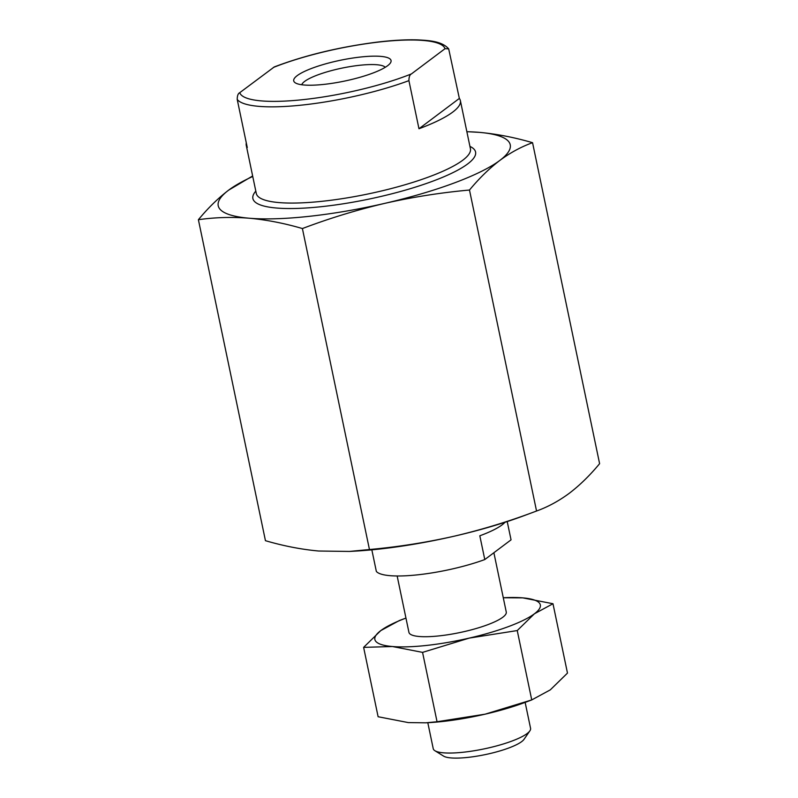 <?xml version="1.0" encoding="UTF-8"?>
<svg xmlns="http://www.w3.org/2000/svg" width="798" height="798" viewBox="0 0 798 798"><rect width="100%" height="100%" fill="white"/><g stroke="black" fill="none" stroke-linecap="round" stroke-linejoin="round"><path stroke-width="1.2" d="M385.264 67.291A42.992 9.177 -11.8 0 0 348.257 66.912A42.992 9.177 -11.8 0 0 304.656 81.396A42.992 9.177 -11.8 0 0 301.734 84.748M297.205 75.63A49.715 10.613 -11.8 0 0 295.37 82.882A49.715 10.613 -11.8 0 0 339.509 82.074A49.715 10.613 -11.8 0 0 387.569 65.745A49.715 10.613 -11.8 0 0 390.352 63.042A49.715 10.613 -11.8 0 0 355.818 57.606A49.715 10.613 -11.8 0 0 297.205 75.63M274.322 66.902L239.749 92.688C238.083 93.456 237.245 95.7 237.215 99.421A109.376 23.341 -11.8 0 0 408.915 80.638C408.945 76.897 409.783 74.653 411.439 73.905L445.025 48.688L448.685 48.858L459.349 98.433L418.97 128.747L408.915 80.638M246.313 142.942A109.376 23.341 -11.8 0 0 246.253 145.356A109.376 23.341 -11.8 0 0 247.27 147.54L237.215 99.421M418.97 128.747A109.376 23.341 -11.8 0 0 452.715 112.109A109.376 23.341 -11.8 0 0 460.376 100.618A109.376 23.341 -11.8 0 0 459.349 98.433M252.747 176.468A149.146 31.83 -11.8 0 0 228.687 190.114A149.146 31.83 -11.8 0 0 249.156 218.213A149.146 31.83 -11.8 0 0 384.706 203.38A149.146 31.83 -11.8 0 0 499.787 160.458A149.146 31.83 -11.8 0 0 479.309 132.358A149.146 31.83 -11.8 0 0 466.87 131.73M252.647 175.979L228.687 190.114C218.183 198.143 208.079 207.999 198.393 219.699L265.445 540.685C283.579 545.982 301.325 549.433 318.691 551.019L349.444 551.438L369.454 549.523L302.402 228.547C284.268 223.241 266.522 219.799 249.156 218.213C231.849 216.847 214.921 217.345 198.393 219.699M369.454 549.523C398.102 546.929 426.361 542.49 454.232 536.186C482.062 529.653 509.493 521.264 536.545 511.019L469.483 190.034C440.835 192.627 412.576 197.076 384.706 203.38C356.886 209.914 329.454 218.303 302.402 228.547M349.444 551.438L354.531 551.159A149.146 31.83 -11.8 0 0 454.232 536.186A149.146 31.83 -11.8 0 0 523.608 515.837L536.545 511.019C547.827 506.969 558.76 501.044 569.313 493.264C579.797 485.254 589.902 475.399 599.607 463.678L532.555 142.692C521.244 146.762 510.321 152.677 499.787 160.458C489.274 168.478 479.179 178.343 469.483 190.034M466.86 131.67L479.309 132.358C496.675 133.944 514.421 137.396 532.555 142.692M371.838 549.842L376.347 571.428A69.606 14.853 -11.8 0 0 484.785 559.558L479.817 535.787A69.606 14.853 -11.8 0 0 501.982 524.944A69.606 14.853 -11.8 0 0 504.964 522.291M484.785 559.558L511.049 539.847L507.219 521.553M397.155 575.976L408.935 632.365A49.715 10.613 -11.8 0 0 449.394 634.5A49.715 10.613 -11.8 0 0 502.78 617.253A49.715 10.613 -11.8 0 0 506.261 612.026L493.882 552.735M363.619 647.368L380.786 630.6L399.359 620.535L405.953 618.081A84.518 18.035 -11.8 0 0 380.786 630.6A84.518 18.035 -11.8 0 0 392.387 646.52A84.518 18.035 -11.8 0 0 469.204 638.111A84.518 18.035 -11.8 0 0 534.411 613.792A84.518 18.035 -11.8 0 0 522.81 597.872A84.518 18.035 -11.8 0 0 503.279 597.752L522.81 597.872L552.984 603.727L534.411 613.792L517.244 630.56L469.204 638.111L422.561 652.375L392.387 646.52L363.619 647.368L378.112 716.734L408.287 722.589L425.713 722.818L437.055 721.741L485.094 714.18L531.737 699.926L517.244 630.56M425.713 722.828L428.596 722.669A84.518 18.035 -11.8 0 0 485.094 714.18A84.518 18.035 -11.8 0 0 524.406 702.659L531.737 699.926L550.301 689.861L567.478 673.093L552.984 603.727M437.055 721.741L422.561 652.375M427.808 722.709L433.234 748.684A49.715 10.613 -11.8 0 0 434.89 750.709A49.715 10.613 -11.8 0 0 479.019 749.901A49.715 10.613 -11.8 0 0 527.089 733.571A49.715 10.613 -11.8 0 0 529.862 730.868A49.715 10.613 -11.8 0 0 530.57 728.345L525.144 702.38M434.89 750.709L443.618 756.125A42.085 8.987 -11.8 0 0 480.985 755.447A42.085 8.987 -11.8 0 0 521.673 741.621A42.085 8.987 -11.8 0 0 524.027 739.327L529.862 730.868M239.749 92.688A104.997 22.414 -11.8 0 0 303.928 99.55A104.997 22.414 -11.8 0 0 411.439 73.905M445.025 48.688A104.997 22.414 -11.8 0 0 380.836 41.825A104.997 22.414 -11.8 0 0 273.325 67.481M246.253 145.356L256.298 193.465A109.376 23.341 -11.8 0 0 345.315 198.173A109.376 23.341 -11.8 0 0 462.76 160.228A109.376 23.341 -11.8 0 0 470.421 148.737L460.376 100.618M255.809 191.121A113.745 24.279 -11.8 0 0 330.412 205.625A113.745 24.279 -11.8 0 0 467.618 163.969A113.745 24.279 -11.8 0 0 469.932 146.393M448.685 48.858C441.863 41.107 428.805 40.469 417.853 39.9C406.212 39.521 392.566 40.279 376.925 42.154C339.3 47.002 305.095 55.252 274.322 66.912"/></g></svg>
